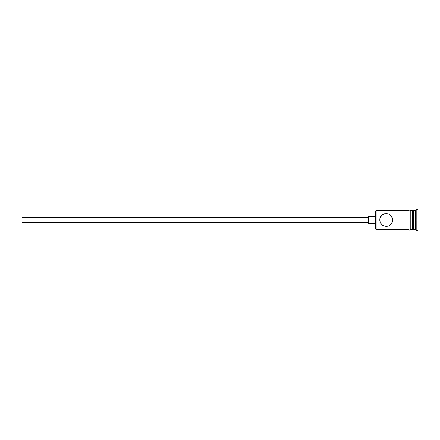 <?xml version="1.0" encoding="UTF-8"?>
<svg xmlns="http://www.w3.org/2000/svg" width="440" height="440" viewBox="0 0 440 440"><rect width="100%" height="100%" fill="white"/><g stroke="black" fill="none" stroke-linecap="round" stroke-linejoin="round"><path stroke-width="0.66" d="M376.041 220L375.573 220L375.573 228.96L375.573 220L22 220L22 222.36L22 220L368.5 220L368.5 223.537L368.5 220L375.573 220L375.573 211.041L376.041 229.427L376.041 220L379.698 220L380.215 217.454L382.553 214.627L386.177 213.516L388.702 214.027L391.534 216.348L392.661 220L392.524 218.686L392.524 221.315L391.534 223.652L388.707 225.968L386.177 226.485L382.564 225.379L380.215 222.541L379.698 220L376.041 220L376.041 210.573L376.041 220M418 230.61L416.823 230.61L415.641 229.427L413.286 229.427L412.577 228.723L412.577 220L413.286 220L413.286 210.573L413.286 220L415.641 220L415.641 229.427L415.641 220L416.823 220L416.823 209.391L416.823 220L418 220L418 209.391L418 230.61L418 220L416.823 220L416.823 230.61L416.823 220L413.286 220L413.286 229.427L413.286 220L392.661 220L409.041 220L409.041 229.548C409.437 230.307 409.827 230.307 410.223 229.548L410.223 210.452C410.135 209.743 409.745 209.743 409.041 210.452L409.041 220L412.577 220L412.577 210.573L410.223 210.573M392.661 220L391.611 223.537M391.534 223.652L388.707 225.968L386.177 226.485L382.564 225.379L380.215 222.547M380.215 222.541L379.83 218.691L381.607 215.402L384.868 213.653L388.636 214M415.641 220L415.641 210.573L415.641 220M412.577 228.712L412.577 210.573M410.223 229.548L410.223 210.452M409.041 210.452L409.041 229.548M380.82 216.348L380.622 216.662M381.909 215.122L381.612 215.402M388.702 214.027L391.534 216.348L392.53 218.691M368.5 216.464L368.5 220L368.5 216.464L375.573 216.464M22 217.641L22 220L22 217.641L368.5 217.641M409.041 229.427L376.041 229.427L375.573 228.96M368.5 222.36L22 222.36M375.573 223.537L368.5 223.537M412.577 229.427L410.223 229.427M418 209.391L416.823 209.391L415.641 210.573L413.286 210.573L412.577 211.277M409.041 210.573L376.041 210.573L375.573 211.041"/></g></svg>
